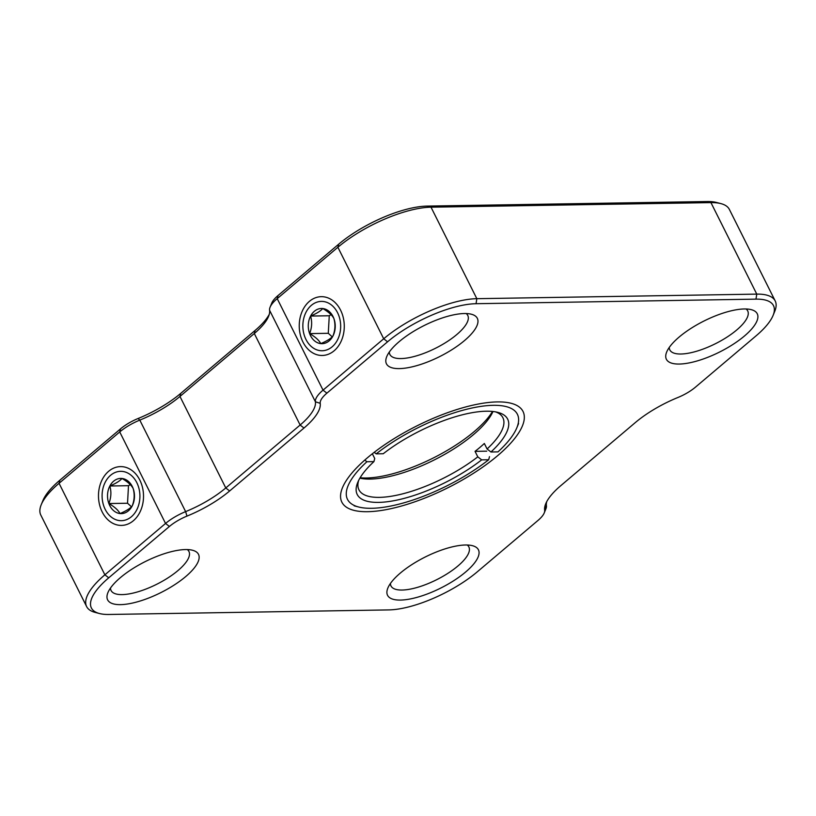 <?xml version="1.0" encoding="UTF-8"?>
<svg xmlns="http://www.w3.org/2000/svg" width="816" height="816" viewBox="0 0 816 816"><rect width="100%" height="100%" fill="white"/><g stroke="black" fill="none" stroke-linecap="round" stroke-linejoin="round"><path stroke-width="1.22" d="M390.425 583.481A43.554 14.882 153.4 0 0 390.986 585.939A43.554 14.882 153.4 0 0 417.996 587.204A43.554 14.882 153.4 0 0 457.929 565.978A43.554 14.882 153.4 0 0 468.874 546.934A43.554 14.882 153.4 0 0 467.252 545.006M110.497 588.05A43.554 14.882 153.4 0 0 111.058 590.498A43.554 14.882 153.4 0 0 138.067 591.763A43.554 14.882 153.4 0 0 178 570.537A43.554 14.882 153.4 0 0 188.945 551.494A43.554 14.882 153.4 0 0 187.323 549.576M185.722 576.565A50.816 17.36 -26.6 0 1 131.243 603.33A50.816 17.36 -26.6 0 1 107.906 592.651A50.816 17.36 -26.6 0 1 120.401 577.626A50.816 17.36 -26.6 0 1 192.566 550.259A50.816 17.36 -26.6 0 1 185.722 576.565M744.478 335.978A50.816 17.36 -26.6 0 1 689.999 362.743A50.816 17.36 -26.6 0 1 666.662 352.063A50.816 17.36 -26.6 0 1 679.157 337.039A50.816 17.36 -26.6 0 1 751.322 309.672A50.816 17.36 -26.6 0 1 744.478 335.978M669.253 347.453A43.554 14.882 153.4 0 0 669.824 349.911A43.554 14.882 153.4 0 0 696.823 351.176A43.554 14.882 153.4 0 0 736.756 329.95A43.554 14.882 153.4 0 0 747.711 310.906A43.554 14.882 153.4 0 0 746.079 308.989M465.64 572.006A50.816 17.36 -26.6 0 1 411.172 598.771A50.816 17.36 -26.6 0 1 387.835 588.091A50.816 17.36 -26.6 0 1 400.33 573.067A50.816 17.36 -26.6 0 1 472.495 545.7A50.816 17.36 -26.6 0 1 465.64 572.006M464.549 340.537A50.816 17.36 -26.6 0 1 410.071 367.302A50.816 17.36 -26.6 0 1 386.733 356.633A50.816 17.36 -26.6 0 1 399.228 341.608A50.816 17.36 -26.6 0 1 471.393 314.231A50.816 17.36 -26.6 0 1 464.549 340.537M389.324 352.022A43.554 14.882 153.4 0 0 389.895 354.47A43.554 14.882 153.4 0 0 416.894 355.735A43.554 14.882 153.4 0 0 456.827 334.519A43.554 14.882 153.4 0 0 467.782 315.466A43.554 14.882 153.4 0 0 466.16 313.548M309.386 301.369A29.396 22.522 -90.9 0 0 302.94 342.006A29.396 22.522 -90.9 0 0 334.132 350.778A29.396 22.522 -90.9 0 0 340.578 310.141A29.396 22.522 -90.9 0 0 309.386 301.369M108.63 471.301A29.396 22.522 -90.9 0 0 102.184 511.948A29.396 22.522 -90.9 0 0 133.375 520.72A29.396 22.522 -90.9 0 0 139.822 480.083A29.396 22.522 -90.9 0 0 108.63 471.301M497.546 455.746A101.296 34.598 -26.6 0 1 388.957 509.092A101.296 34.598 -26.6 0 1 342.424 487.815A101.296 34.598 -26.6 0 1 367.333 457.868A101.296 34.598 -26.6 0 1 511.183 403.308A101.296 34.598 -26.6 0 1 497.546 455.746M320.219 403.328A61.7 21.073 -26.6 0 1 303.991 428.033L229.633 490.977A61.7 21.073 -26.6 0 1 186.976 516.11A25.408 8.68 153.4 0 0 169.412 526.463L108.732 577.82A68.962 23.552 153.4 0 0 99.45 613.52A68.962 23.552 153.4 0 0 108.905 614.468L388.834 609.909A68.962 23.552 153.4 0 0 477.309 571.812L537.979 520.455A25.408 8.68 153.4 0 0 544.231 512.938A25.408 8.68 153.4 0 0 544.66 510.286A61.7 21.073 -26.6 0 1 545.71 503.819A61.7 21.073 -26.6 0 1 560.888 485.571L635.246 422.637A61.7 21.073 -26.6 0 1 677.902 397.494A25.408 8.68 153.4 0 0 695.467 387.141L756.146 335.784A68.962 23.552 153.4 0 0 773.099 315.394A68.962 23.552 153.4 0 0 755.963 299.135L476.044 303.705A68.962 23.552 153.4 0 0 387.569 341.792L326.9 393.149A25.408 8.68 153.4 0 0 320.219 403.328L315.404 401.768A29.039 9.914 -26.6 0 1 323.034 390.14L383.704 338.783A72.593 24.796 -26.6 0 1 476.84 298.687L756.769 294.117A72.593 24.796 -26.6 0 1 775.2 300.951A72.593 24.796 -26.6 0 1 774.792 311.233L773.099 315.394M303.991 428.033L300.135 425.024A58.069 19.839 153.4 0 0 315.404 401.768L269.576 310.264A58.069 19.839 -26.6 0 1 268.586 316.343A58.069 19.839 -26.6 0 1 254.306 333.52L179.959 396.454A58.069 19.839 -26.6 0 1 139.801 420.118A29.039 9.914 153.4 0 0 119.728 431.939L59.058 483.307A72.593 24.796 153.4 0 0 41.208 504.767A72.593 24.796 153.4 0 0 40.8 515.049L86.618 606.553A72.593 24.796 -26.6 0 1 104.876 574.811L165.546 523.454A29.039 9.914 -26.6 0 1 185.63 511.622A58.069 19.839 153.4 0 0 225.777 487.958L300.135 425.024L254.306 333.52L255.112 330.429A61.7 21.073 153.4 0 0 269.26 314.354M99.45 613.52L95.095 612.388A72.593 24.796 -26.6 0 1 86.618 606.553M546.74 501.646A58.069 19.839 153.4 0 0 546.424 505.736A29.039 9.914 -26.6 0 1 545.924 508.776L544.231 512.938M775.2 300.951L729.382 209.447A72.593 24.796 153.4 0 0 720.905 203.612A72.593 24.796 153.4 0 0 710.94 202.613L431.011 207.182A72.593 24.796 153.4 0 0 337.885 247.279L277.216 298.636A29.039 9.914 153.4 0 0 270.076 307.224A29.039 9.914 153.4 0 0 269.576 310.264M41.208 504.767L42.901 500.606A68.962 23.552 -26.6 0 1 59.854 480.216L120.533 428.859A25.408 8.68 -26.6 0 1 138.098 418.506A61.7 21.073 153.4 0 0 180.754 393.363L255.112 330.429M270.076 307.224L271.769 303.062A25.408 8.68 -26.6 0 1 278.021 295.545L338.691 244.188A68.962 23.552 -26.6 0 1 427.166 206.091L707.095 201.532A68.962 23.552 -26.6 0 1 716.55 202.48L720.905 203.612M337.406 340.109A24.684 18.911 -90.9 0 0 332.377 305.776A24.684 18.911 -90.9 0 0 306.112 312.038A24.684 18.911 -90.9 0 0 311.141 346.372A24.684 18.911 -90.9 0 0 337.406 340.109M322.738 308.53C320.698 310.988 316.659 313.497 310.6 316.057C312.253 321.83 311.926 327.675 309.621 333.601C315.313 336.906 319.036 340.241 320.78 343.618C326.767 341.098 330.817 338.579 332.918 336.08C335.213 330.256 335.539 324.401 333.897 318.536C332.143 315.17 328.43 311.834 322.738 308.53A17.605 13.484 -90.9 0 0 310.6 316.057A17.605 13.484 -90.9 0 0 309.621 333.601A17.605 13.484 -90.9 0 0 320.78 343.618A17.605 13.484 -90.9 0 0 332.918 336.08A17.605 13.484 -90.9 0 0 333.897 318.536A17.605 13.484 -90.9 0 0 322.738 308.53M331.031 314.66L329.266 315.761L328.287 333.305L309.621 333.601M328.287 333.305L332.224 336.835M329.266 315.761L310.6 316.057M136.649 510.051A24.684 18.911 -90.9 0 0 131.621 475.708A24.684 18.911 -90.9 0 0 105.356 481.97A24.684 18.911 -90.9 0 0 110.384 516.314A24.684 18.911 -90.9 0 0 136.649 510.051M121.982 478.472C119.942 480.93 115.892 483.439 109.844 485.999C111.496 491.762 111.17 497.617 108.865 503.543C114.556 506.848 118.269 510.184 120.023 513.56C126.011 511.03 130.05 508.521 132.161 506.022C134.456 500.188 134.783 494.343 133.141 488.478C131.386 485.112 127.663 481.777 121.982 478.472A17.605 13.484 -90.9 0 0 109.844 485.999A17.605 13.484 -90.9 0 0 108.865 503.543A17.605 13.484 -90.9 0 0 120.023 513.56A17.605 13.484 -90.9 0 0 132.161 506.022A17.605 13.484 -90.9 0 0 133.141 488.478A17.605 13.484 -90.9 0 0 121.982 478.472M130.264 484.602L128.5 485.693L127.531 503.237L108.865 503.543M127.531 503.237L131.458 506.767M128.5 485.693L109.844 485.999M490.957 451.993A84.13 28.733 -26.6 0 0 497.842 412.376A84.13 28.733 -26.6 0 0 486.295 411.213A84.13 28.733 -26.6 0 0 383.224 453.747L376.196 453.859A95.013 32.456 153.4 0 1 476.105 407.194A95.013 32.456 153.4 0 1 516.865 427.717A95.013 32.456 153.4 0 1 497.974 451.88L490.957 451.993L487.081 448.984L484.337 443.486A80.498 27.499 153.4 0 1 475.045 451.36L477.788 456.848L481.654 459.857L488.682 459.745L489.488 456.654M358.663 480.41A80.498 27.499 153.4 0 0 358.938 489.794A80.498 27.499 153.4 0 0 379.379 497.372A80.498 27.499 153.4 0 0 477.788 456.848M492.986 411.499A80.498 27.499 -26.6 0 1 442.129 455.797A80.498 27.499 -26.6 0 1 370.209 479.074A80.498 27.499 -26.6 0 1 359.897 478.145M487.081 448.984A80.498 27.499 153.4 0 0 502.891 417.71A80.498 27.499 153.4 0 0 495.536 411.866M364.783 460.071L366.904 461.734A95.013 32.456 153.4 0 0 358.571 506.981A95.013 32.456 153.4 0 0 371.617 508.297A95.013 32.456 153.4 0 0 488.682 459.745M360.131 477.758A84.13 28.733 153.4 0 0 366.364 477.992A84.13 28.733 153.4 0 0 492.527 411.448M376.196 453.859L374.218 452.319M366.904 461.734L373.922 461.611L374.738 458.531L372.351 453.767M481.654 459.857A84.13 28.733 -26.6 0 1 393.455 500.789A84.13 28.733 -26.6 0 1 357.683 482.562A84.13 28.733 -26.6 0 1 373.922 461.611M475.045 451.36L486.744 451.166M229.633 490.977L225.777 487.958L179.959 396.454L180.754 393.363M186.976 516.11L185.63 511.622L139.801 420.118L138.098 418.506M169.412 526.463L165.546 523.454L119.728 431.939L120.533 428.859M108.732 577.82L104.876 574.811L59.058 483.307L59.854 480.216M546.424 505.736L544.66 510.286M707.095 201.532L710.94 202.613L756.769 294.117L755.963 299.135M476.044 303.705L476.84 298.687L431.011 207.182L427.166 206.091M387.569 341.792L383.704 338.783L337.885 247.279L338.691 244.188M326.9 393.149L323.034 390.14L277.216 298.636L278.021 295.545M516.865 427.717L518.568 423.555M358.571 506.981L354.226 505.849"/></g></svg>
